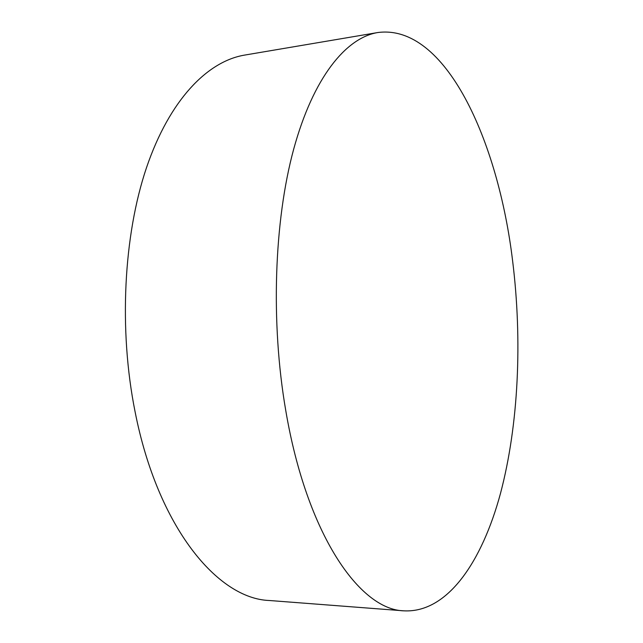 <?xml version="1.0" encoding="UTF-8"?>
<svg xmlns="http://www.w3.org/2000/svg" width="643" height="643" viewBox="0 0 643 643"><rect width="100%" height="100%" fill="white"/><g stroke="black" fill="none" stroke-linecap="round" stroke-linejoin="round"><path stroke-width="0.96" d="M404.109 610.85L269.417 600.506C217.8 598.85 157.76 527.397 135.078 411.729C118.617 329.706 123.577 235.322 146.548 167.526C169.672 99.681 207.552 61.294 244.541 55.105L377.738 32.544C445.382 23.494 498.172 140.544 512.616 260.873C522.421 340.155 518.684 424.597 500.447 493.583C482.017 561.604 447.592 612.972 404.109 610.85C359.831 610.006 306.735 534.63 285.749 410.483C270.55 322.521 274.119 221.176 293.65 149.289C313.318 77.337 345.958 37.824 377.738 32.544"/></g></svg>
